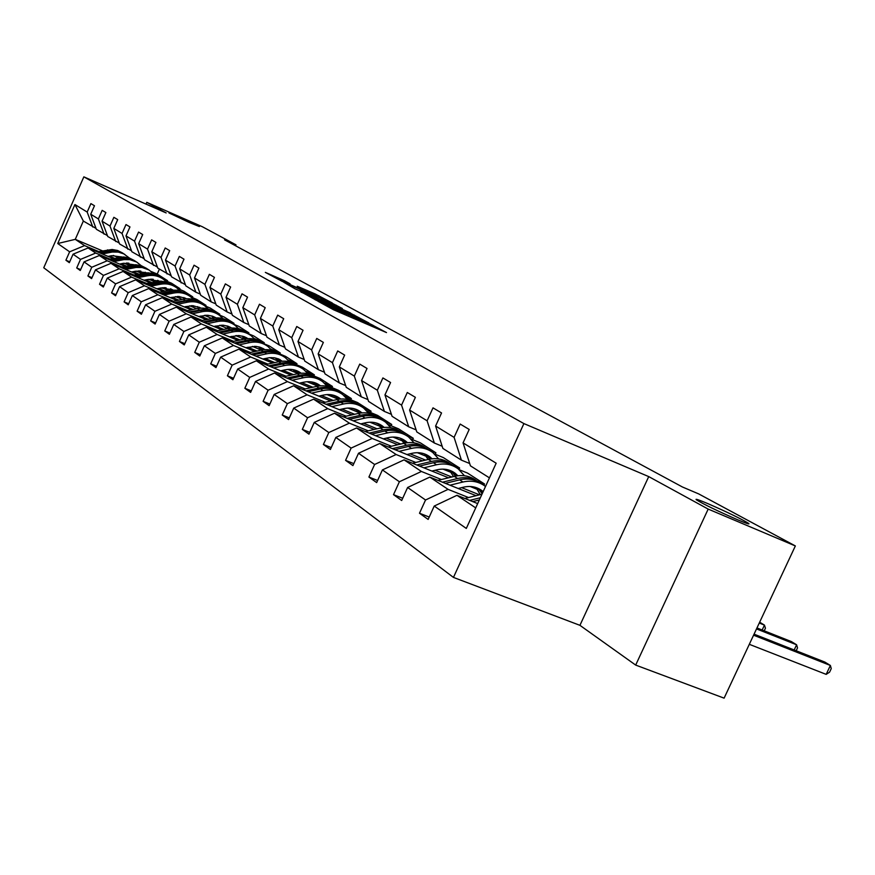 <?xml version="1.0" encoding="UTF-8"?>
<svg xmlns="http://www.w3.org/2000/svg" width="875" height="875" viewBox="0 0 875 875"><rect width="100%" height="100%" fill="white"/><g stroke="black" fill="none" stroke-linecap="round" stroke-linejoin="round"><path stroke-width="1.31" d="M189.142 222.425L199.391 226.548L169.017 212.942L189.142 222.425M737.548 519.739C746.331 523.425 750.05 524.661 748.694 523.436C741.267 518.886 727.606 512.258 707.7 503.562C698.841 499.833 695.034 498.553 696.259 499.723C703.522 504.219 717.281 510.891 737.548 519.739M317.964 301.252L333.627 309.805L386.509 332.587L370.059 323.816L371.503 324.877L365.75 322.7L344.181 312.605L345.494 313.611L339.588 311.369L317.964 301.252M284.495 280.733L265.333 272.377L281.827 281.181L332.281 303.002L315.175 293.945L297.248 286.245L320.72 297.894L288.706 283.992L278.02 278.917L290.095 283.839L284.495 280.733L284.211 281.367M166.162 212.931L146.781 202.344L202.409 226.756L235.977 244.825L224.558 239.827L682.434 486.992L698.709 493.916L795.353 545.945L708.181 509.086L648.725 476.602L523.906 423.587L83.847 176.848L166.162 212.931M300.978 291.769L316.903 300.562L369.009 323.039L350.569 313.272L300.858 292.031M295.094 288.848L283.73 282.231L332.511 303.417L342.366 308.514L320.808 299.239L323.05 300.792L350.547 312.966L295.094 288.848M146.781 202.344L146.005 204.094M648.725 476.602L579.928 625.33L635.677 665.088L708.181 509.086M635.677 665.088L724.106 698.152L795.353 545.945M96.031 228.419L83.344 221.058L74.933 204.542L87.183 212.056L90.902 203.612L94.478 205.745L90.727 214.233L98.383 218.936L102.178 210.35L105.875 212.548L102.058 221.189L109.998 226.067L113.87 217.317L117.698 219.614L113.805 228.408L122.041 233.461L125.989 224.558L129.97 226.931L126 235.889L134.542 241.139L138.567 232.072L142.702 234.533L138.655 243.666L147.525 249.112L151.637 239.87L155.925 242.43L151.802 251.737L161.022 257.403L165.211 247.975L169.684 250.644L165.463 260.127L175.066 266.022L179.342 256.408L183.991 259.186L179.681 268.866L189.678 275.002L194.053 265.191L198.898 268.078L194.491 277.955L204.914 284.353L209.377 274.334L214.43 277.353L209.923 287.427L220.784 294.098L225.356 283.883L230.628 287.022L226.023 297.314L237.366 304.281L242.036 293.836L247.537 297.117L242.823 307.639L254.68 314.913L259.459 304.238L265.212 307.672L260.389 318.423L272.781 326.025L277.681 315.12L283.697 318.708L278.764 329.7L291.736 337.663L296.756 326.506L303.056 330.269L298.003 341.512L311.598 349.869L316.739 338.439L323.356 342.388L318.161 353.894L332.434 362.655L337.717 350.952L344.652 355.097L339.325 366.898L354.32 376.097L359.734 364.109L367.03 368.462L361.561 380.548L377.333 390.228L382.9 377.934L390.578 382.517L384.956 394.909L401.559 405.114L407.291 392.492L415.384 397.327L409.598 410.047L427.109 420.798L433.005 407.848L441.547 412.945L435.597 426.016L454.092 437.369L460.163 424.058L469.197 429.45L463.061 442.881L496.169 463.203L466.309 528.434L434.23 506.056L428.137 519.422L419.497 513.242L425.534 499.997L407.608 487.495L401.691 500.5L393.52 494.648L399.383 481.753L382.408 469.919L376.655 482.584L368.911 477.05L374.609 464.483L358.509 453.261L352.92 465.598L345.57 460.348L351.116 448.098L335.825 437.445L330.389 449.477L323.4 444.478L328.803 432.534L314.267 422.406L308.963 434.153L302.323 429.395L307.573 417.747L293.738 408.089L288.575 419.562L282.242 415.034L287.372 403.648L274.181 394.45L269.139 405.661L263.113 401.341L268.111 390.217L255.522 381.445L250.611 392.394L244.847 388.27L249.725 377.398L237.705 369.02L232.903 379.728L227.402 375.78L232.159 365.148L220.664 357.142L215.983 367.609L210.711 363.847L215.359 353.434L204.367 345.767L199.784 356.027L194.731 352.417L199.281 342.223L188.748 334.873L184.264 344.925L179.43 341.458L183.881 331.483L173.775 324.439L169.389 334.272L164.752 330.958L169.105 321.18L159.403 314.42L155.116 324.056L150.653 320.873L154.919 311.292L145.6 304.795L141.4 314.245L137.123 311.183L141.302 301.788L132.344 295.542L128.22 304.817L124.108 301.875L128.198 292.655L119.58 286.65L115.544 295.75L111.584 292.917L115.598 283.872L107.297 278.086L103.348 287.022L99.531 284.288L103.458 275.406L95.473 269.839L91.591 278.611L87.916 275.975L91.766 267.258L84.066 261.887L80.259 270.495L76.716 267.958L80.5 259.394L73.062 254.209L69.333 262.675L65.909 260.225L69.628 251.814L57.739 243.523L74.933 204.542M92.783 227.03L87.183 212.056M523.906 423.587L453.458 577.412L43.75 267.761L83.847 176.848M110.02 259.109L95.703 253.061L88.102 247.964L113.061 258.508M124.119 263.189L129.391 265.409M164.839 280.394L171.489 283.205L179.933 288.619L179.594 289.373M121.067 263.769L126.372 266.011M138.009 270.922L138.414 271.994M174.409 286.289L179.933 288.619M88.102 247.964L73.062 254.209M95.703 253.061L80.5 259.394M107.428 235.594L96.359 229.294L90.727 214.233M104.059 234.161L98.383 218.936M121.767 266.919L107.22 260.794L99.345 255.511L124.917 266.295M136.27 271.086L141.859 273.448M177.647 288.542L183.991 291.222L192.73 296.833L192.391 297.609M133.088 271.688L138.731 274.072M158.003 292.502L169.334 290.205L170.986 291.287L178.259 291.047L182.908 292.239L192.73 296.833M99.345 255.511L84.066 261.887M107.22 260.794L91.766 267.258M119.23 243.042L107.756 236.502L102.058 221.189M115.741 241.544L109.998 226.067M133.952 275.023L119.175 268.8L111.005 263.331L137.222 274.367M148.87 279.278L154.798 281.772M190.87 296.975L196.93 299.523L205.997 305.342L205.636 306.152M145.567 279.912L151.55 282.428M200.32 302.947L205.997 305.342M111.005 263.331L95.473 269.839M119.175 268.8L103.458 275.406M131.48 250.753L119.58 243.972L113.805 228.408M127.859 249.211L122.041 233.461M146.584 283.423L131.578 277.123L123.102 271.436L149.986 282.745M161.963 287.777L168.252 290.423M204.509 305.67L210.361 308.131L219.756 314.169L219.384 315.011M158.517 288.444L164.872 291.113M213.992 311.741L219.756 314.169M123.102 271.436L107.297 278.086M131.578 277.123L115.598 283.872M144.2 258.77L131.841 251.727L126 235.889M140.438 257.163L134.542 241.139M159.709 292.152L144.463 285.764L135.658 279.858L163.242 291.441M175.569 296.614L182.23 299.403M218.509 314.639L224.273 317.067L234.041 323.323L233.647 324.198M171.97 297.292L178.719 300.125M228.134 320.852L234.041 323.323M135.658 279.858L119.58 286.65M144.463 285.764L128.198 292.655M157.412 267.083L144.572 259.777L138.655 243.666M153.497 265.42L147.525 249.112M173.348 301.23L157.85 294.744L148.695 288.597L177.023 300.475M189.711 305.791L196.777 308.744M232.739 323.827L238.733 326.331L248.861 332.828L248.456 333.747M185.948 306.502L193.123 309.498M212.57 317.636L213.73 318.128M238.361 328.442L248.861 332.828M148.695 288.597L132.344 295.542M157.85 294.744L141.302 301.788M171.139 275.734L157.795 268.144L151.802 251.737M167.07 274.006L161.022 257.403M187.534 310.658L171.773 304.073L162.258 297.697L191.363 309.87M204.422 315.328L211.914 318.467M247.789 333.473L253.739 335.956L264.272 342.716L263.845 343.667M200.495 316.072L208.119 319.255M227.5 327.359L229.611 328.234M254.209 338.516L264.272 342.716M162.258 297.697L145.6 304.795M171.773 304.073L154.919 311.292M185.423 284.725L171.544 276.828L165.463 260.127M181.191 282.931L175.066 266.022M202.289 320.48L186.266 313.797L176.356 307.147L206.281 319.637M219.745 325.259L227.697 328.584M263.288 343.438L269.336 345.964L280.295 352.997L279.847 353.992M215.633 326.036L223.738 329.416M243.042 337.466L246.192 338.778M270.703 348.994L280.295 352.997M176.356 307.147L159.403 314.42M186.266 313.797L169.105 321.18M200.298 294.098L195.891 292.228L185.839 285.873L179.681 268.866M195.891 292.228L189.678 275.002M217.667 330.695L201.37 323.925L191.045 316.991L221.823 329.82M235.725 335.606L244.158 339.128C250.852 337.816 256.845 339.03 262.161 342.748M279.278 353.752L285.567 356.377L296.975 363.694L296.505 364.733M231.405 336.416L240.034 340.003M259.219 347.988L263.211 349.639M287.864 359.898L296.975 363.694M191.045 316.991L173.775 324.439M201.37 323.925L183.881 331.483M215.797 303.855L211.203 301.908L200.725 295.291L194.491 277.955M211.203 301.908L204.914 284.353M233.691 341.359L217.109 334.48L206.336 327.25L238.033 340.43M252.394 346.402L261.352 350.12M296.209 364.613L302.466 367.205L314.344 374.828L313.852 375.922M247.855 347.233L257.042 351.05M276.084 358.958L280.328 360.719M305.736 371.262L314.344 374.828M206.336 327.25L188.748 334.873M217.109 334.48L199.281 342.223M231.963 314.027L227.161 312.003L216.245 305.102L209.923 287.427M227.161 312.003L220.784 294.098M250.414 352.483L233.538 345.494L222.294 337.958L254.953 351.498M269.806 357.656L279.311 361.605M307.628 373.341L310.155 374.391M313.02 375.583L320.064 378.503L332.456 386.444L331.931 387.592M265.027 358.531L274.805 362.578M293.683 370.398L298.189 372.258M324.363 383.097L332.456 386.444M222.294 337.958L204.367 345.767M233.538 345.494L215.359 353.434M248.828 324.647L243.819 322.536L232.422 315.328L226.023 297.314M243.819 322.536L237.366 304.281M267.87 364.087L250.698 357L238.952 349.125L272.628 363.059M287.995 369.414L298.113 373.603M326.506 385.339L338.417 390.272L351.345 398.562L350.809 399.766M282.964 370.322L293.387 374.631M312.058 382.342L316.848 384.322M343.755 395.434L351.345 398.562M238.952 349.125L220.664 357.142M250.698 357L232.159 365.148M266.459 335.737L261.22 333.539L249.309 326.014L242.823 307.639M261.22 333.539L254.68 314.913M286.125 376.228L268.636 369.031L256.353 360.795L291.102 375.134M307.038 381.708L317.811 386.148M346.216 397.873L357.58 402.566L371.087 411.228L370.508 412.486M301.722 382.648L312.834 387.231M331.264 394.822L336.361 396.922M363.934 408.275L371.087 411.228M256.353 360.795L237.705 369.02M268.636 369.031L249.725 377.398M284.889 347.342L279.409 345.045L266.963 337.17L260.389 318.423M279.409 345.045L272.781 326.025M305.233 388.938L287.405 381.62L274.553 373.002L310.45 387.767M326.987 394.581L337.991 399.098M366.822 410.966L377.595 415.406L391.716 424.462L391.114 425.786M321.355 395.555L333.222 400.433M352.505 408.352L356.759 410.102M384.869 421.641L391.716 424.462M274.553 373.002L255.522 381.445M287.405 381.62L268.111 390.217M304.194 359.483L298.452 357.088L285.414 348.841L278.764 329.7M298.452 357.088L291.736 337.663M325.238 402.238L307.081 394.811L293.617 385.777L330.717 401.002M347.922 408.056L358.531 412.409M388.38 424.659L398.53 428.827L413.306 438.309L412.672 439.698M341.928 409.073L354.605 414.269M375.2 422.702L378.142 423.905M406.328 435.444L413.306 438.309M293.617 385.777L274.181 394.45M307.081 394.811L287.372 403.648M324.428 372.214L318.402 369.698L304.741 361.069L298.003 341.512M318.402 369.698L311.598 349.869M346.216 416.194L327.709 408.647L313.578 399.164L351.969 414.87M369.895 422.198L380.056 426.355M410.944 438.998L420.438 442.881L435.925 452.812L435.258 454.289M363.519 423.259L377.059 428.783M399.591 437.981L400.553 438.375M428.87 449.936L435.925 452.812M313.578 399.164L293.738 408.089M327.709 408.647L307.573 417.747M345.658 385.569L339.325 382.933L324.997 373.877L318.161 353.894M339.325 382.933L332.434 362.655M368.244 430.85L349.377 423.172L334.534 413.219L374.303 429.428M393.006 437.062L402.631 440.989M434.569 454.005L443.406 457.614L459.648 468.027L458.981 469.47M386.192 438.145L400.684 444.041M452.408 465.084L459.648 468.027M334.534 413.219L314.267 422.406M349.377 423.172L328.803 432.534M367.959 399.591L361.298 396.823L346.248 387.308L339.325 366.898M361.298 396.823L354.32 376.097M391.398 446.239L372.148 438.441L356.552 427.984L397.775 444.73M417.342 452.681L426.355 456.345M459.298 469.733L467.491 473.058L484.553 484.006L483.941 485.341M410.036 453.797L425.567 460.097M477.127 480.998L484.553 484.006M356.552 427.984L335.825 437.445M372.148 438.441L351.116 448.098M391.409 414.334L384.398 411.436L368.572 401.428L361.561 380.548M384.398 411.436L377.333 390.228M415.767 462.448L396.134 454.519L379.706 443.505L422.494 460.83M443.002 469.131L451.303 472.489M435.137 470.269L451.795 476.995M379.706 443.505L358.509 453.261M396.134 454.519L374.609 464.483M416.117 429.866L408.723 426.814L392.055 416.281L384.956 394.909M408.723 426.814L401.559 405.114M441.438 479.533L421.411 471.472L404.086 459.856L448.558 477.794M470.127 486.489L477.564 489.486M461.617 487.637L479.5 494.834M404.086 459.856L382.408 469.919M421.411 471.472L399.383 481.753M442.17 446.239L434.361 443.034L416.795 431.922L409.598 410.047M434.361 443.034L427.109 420.798M468.541 497.558L448.088 489.366L429.8 477.105L476.077 495.677M429.8 477.105L407.608 487.495M448.088 489.366L425.534 499.997M469.689 463.52L461.431 460.152L442.881 448.416L435.597 426.016M461.431 460.152L454.092 437.369M475.716 507.894L456.958 495.316L477.684 503.595M456.958 495.316L434.23 506.056M579.928 625.33L453.458 577.412M235.561 245.766L235.977 244.825M83.344 221.058L75.261 239.356L84.58 245.602L98.689 251.562M159.392 269.15L157.216 274.05L151.331 271.556M118.158 257.512L113.28 255.445M102.397 250.841L75.261 239.356L57.739 243.523M489.453 477.87L470.433 465.839L463.061 442.881M109.452 256.123L114.461 258.234M162.138 278.392L167.573 280.689L167.245 281.411M157.216 274.05L167.573 280.689M84.58 245.602L69.628 251.814M429.22 517.048L419.497 513.242M402.708 498.269L393.52 494.648M377.606 480.484L368.911 477.05M353.817 463.619L345.57 460.348M331.231 447.606L323.4 444.478M309.761 432.381L302.323 429.395M289.33 417.878L282.242 415.034M269.861 404.064L263.113 401.341M251.289 390.884L244.847 388.27M233.548 378.284L227.402 375.78M216.595 366.242L210.711 363.847M200.364 354.714L194.731 352.417M184.822 343.667L179.43 341.458M169.925 333.08L164.752 330.958M155.619 322.919L150.653 320.873M141.892 313.152L137.123 311.183M128.691 303.767L124.108 301.875M115.992 294.744L111.584 292.917M103.775 286.048L99.531 284.288M92.006 277.681L87.916 275.975M80.653 269.598L76.716 267.958M69.705 261.811L65.909 260.225M315.569 299.698L363.727 320.589L319.123 300.595L313.162 298.32L315.459 299.928M300.07 290.248L319.43 299.261L300.07 290.248M464.855 498.466L481.972 494.222M749.306 644.317L826.175 674.373L830.375 665.459L824.852 662.069L754.053 634.156M472.708 501.605L479.347 499.953M480.364 497.722L469.656 500.391M753.572 635.195L830.375 665.459L831.25 668.598L829.577 672.164L826.175 674.373M458.172 488.491L463.498 487.178C470.488 485.592 476.667 486.773 482.048 490.722L483.153 491.641M449.969 485.198L462.941 482.016C471.319 480.112 478.734 481.523 485.188 486.227L485.516 486.478M437.959 480.375L454.322 476.383C462.645 474.512 470.006 475.913 476.416 480.583L476.536 480.659M476.011 487.539L480.266 494.637M445.386 483.361L459.648 479.861C468.005 477.98 475.398 479.38 481.83 484.072L481.972 484.159M482.705 492.625L479.03 488.808M479.205 482.333C472.872 477.947 465.664 476.678 457.581 478.505L442.498 482.202M477.892 488.261L482.191 493.741M756.514 628.917L796.611 644.788L791.35 641.572L756.963 627.944M794.172 649.972L796.611 644.788L797.53 647.905L796.184 650.77M431.878 471.067L437.084 469.798C443.931 468.278 449.991 469.448 455.262 473.331L457.887 475.737M423.85 467.83L436.538 464.756C444.73 462.941 451.992 464.33 458.314 468.945L464.45 475.759M412.475 463.236L428.367 459.419C436.505 457.625 443.713 459.014 450.002 463.597L450.002 463.597M449.509 470.258L453.523 476.58M419.508 466.069L433.409 462.722C441.591 460.906 448.831 462.306 455.142 466.9L455.142 466.9M456.509 475.934L452.364 471.483M452.594 465.216C446.392 460.939 439.338 459.681 431.452 461.442L416.773 464.975M451.281 470.958L455.448 476.131M759.259 623.055L764.466 625.122L759.664 622.18M762.169 630.011L764.466 625.122L765.439 628.206L764.214 630.82M406.941 454.541L412.038 453.316C418.731 451.85 424.67 453.02 429.844 456.816L432.053 458.784M399.066 451.347L411.48 448.394C419.497 446.644 426.617 448.033 432.83 452.55L438.648 458.894M388.281 446.983L403.725 443.33C411.666 441.602 418.72 442.969 424.889 447.442M424.353 453.852L428.116 459.473M394.953 449.684L408.516 446.458C416.5 444.719 423.587 446.097 429.778 450.581M430.828 458.938L427.055 455.033M427.35 448.973C421.258 444.795 414.356 443.548 406.656 445.244L392.361 448.634M426.037 454.53L429.866 459.102M383.261 438.834L388.248 437.664C394.8 436.253 400.619 437.402 405.694 441.131L407.509 442.695M375.539 435.695L387.691 432.852C395.533 431.167 402.511 432.534 408.603 436.975L414.137 442.892M365.291 431.528L380.308 428.028C388.062 426.366 394.964 427.722 401.012 432.075M400.455 438.277L403.966 443.264M371.623 434.109L384.869 431.003C392.667 429.341 399.591 430.686 405.661 435.072M406.416 442.827L403.003 439.403M403.353 433.541C397.381 429.461 390.633 428.225 383.097 429.855L369.162 433.103M402.041 438.922L405.552 442.958M360.73 423.905L365.619 422.767C372.039 421.411 377.738 422.559 382.725 426.213L384.158 427.416M353.161 420.809L365.061 418.064C372.739 416.434 379.586 417.802 385.569 422.155L390.83 427.7M394.745 437.095L394.877 437.828M343.416 416.839L358.039 413.481C365.608 411.884 372.367 413.208 378.295 417.463M377.705 423.445L380.964 427.886M349.442 419.3L362.381 416.314C369.983 414.706 376.764 416.041 382.725 420.317M383.195 427.514L380.133 424.539M380.527 418.852C374.664 414.859 368.047 413.645 360.697 415.209L347.102 418.338M379.214 424.08L382.419 427.623M339.281 409.686L344.072 408.592C350.361 407.28 355.95 408.417 360.85 412.005L361.922 412.88M331.855 406.645L343.503 403.988C351.039 402.413 357.744 403.769 363.628 408.045L368.627 413.23M372.575 422.286L372.794 423.391M322.569 402.85L336.82 399.613C344.214 398.081 350.831 399.383 356.65 403.539M356.037 409.325L359.056 413.262M328.311 405.191L340.955 402.314C348.392 400.772 355.031 402.084 360.872 406.252M361.08 412.956L358.345 410.386M358.772 404.873C353.019 400.958 346.544 399.766 339.347 401.264L326.08 404.283M357.47 409.938L360.38 413.044M318.839 396.123L323.52 395.073C329.689 393.805 335.18 394.931 339.992 398.453L340.714 399.033M311.544 393.137L322.962 390.567C330.345 389.047 336.919 390.392 342.705 394.581L347.463 399.459M351.433 408.188L351.728 409.62M302.695 389.506L316.575 386.4C323.816 384.913 330.291 386.203 336.011 390.261M335.377 395.861L338.144 399.35M308.164 391.748L320.523 388.97C327.797 387.483 334.305 388.773 340.036 392.853M339.981 399.098L337.564 396.878M338.034 391.53C332.38 387.702 326.036 386.52 318.992 387.975L306.042 390.873M336.733 396.452L339.347 399.164M299.316 383.184L303.92 382.167C309.958 380.942 315.339 382.058 320.075 385.514L320.48 385.831M292.152 380.242L303.352 377.759C310.592 376.294 317.045 377.617 322.722 381.741L327.272 386.312M331.253 394.767L331.625 396.484M283.708 376.764L297.259 373.778C304.336 372.334 310.691 373.603 316.291 377.573M315.645 383.009L318.172 386.094M288.936 378.919L301.022 376.239C308.142 374.795 314.508 376.064 320.141 380.056M319.845 385.875L317.723 383.994L320.075 385.514M318.227 378.787C312.681 375.047 306.458 373.877 299.567 375.277L286.902 378.077M316.936 383.589L319.277 385.941M280.667 370.825L285.184 369.83C291.102 368.648 296.395 369.753 301.044 373.155L301.142 373.22M273.634 367.927L284.616 365.52C291.714 364.098 298.058 365.411 303.636 369.458L307.967 373.778M311.959 381.97L312.397 383.917M265.573 364.591L278.786 361.714C285.72 360.325 291.944 361.572 297.456 365.455M296.778 370.727L299.086 373.439M270.561 366.658L282.395 364.066C289.352 362.666 295.597 363.923 301.131 367.828M300.595 373.264L298.769 371.678M299.305 366.614C293.858 362.95 287.755 361.791 280.995 363.147L268.625 365.859M298.014 371.284L300.092 373.308M262.839 359.002L269.598 357.678L274.258 357.766L278.677 358.958L282.188 361.211M255.927 356.147L266.7 353.817C273.667 352.439 279.891 353.741 285.381 357.722L289.505 361.78M293.508 369.742L294.011 371.897M248.216 352.953L261.122 350.164C267.914 348.83 274.017 350.055 279.42 353.861M278.731 358.98L280.82 361.353M252.984 354.933L264.567 352.417C271.392 351.072 277.517 352.308 282.942 356.125M281.192 354.966C275.844 351.367 269.85 350.23 263.233 351.542L251.125 354.156M279.912 359.516L281.739 361.244M245.766 347.681L255.719 346.358L260.05 347.211L264.928 349.65M271.239 357.58L271.545 358.378M238.973 344.87L249.55 342.606C256.386 341.272 262.5 342.562 267.892 346.467L271.841 350.306M275.844 358.061L276.402 360.391M231.591 341.808L244.202 339.117L246.225 340.441L234.38 342.967M261.45 347.725L263.32 349.792M236.152 343.7L247.505 341.272C254.188 339.97 260.192 341.184 265.53 344.925M264.556 349.672L263.277 348.611M263.856 343.82C258.595 340.288 252.722 339.161 246.225 340.441M262.577 348.25L264.163 349.705M229.403 336.842L239.05 335.552L244.234 336.678L247.964 338.614M254.319 346.303L254.745 347.375M222.731 334.064L233.111 331.866C239.816 330.575 245.831 331.855 251.136 335.694L254.898 339.325M258.913 346.883L259.525 349.366M215.655 331.122L227.981 328.519C234.511 327.261 240.384 328.453 245.602 332.106M244.891 336.952L246.553 338.734M220.03 332.948L231.153 330.586C237.705 329.328 243.6 330.52 248.839 334.184M247.669 338.636L246.63 337.794M247.231 333.123C242.058 329.667 236.294 328.552 229.928 329.787L218.334 332.238M245.973 337.444L247.308 338.658M213.708 326.441L223.081 325.183L228.069 326.233L231.678 328.038M238.088 335.508L238.634 336.82M207.156 323.706L217.35 321.573C223.934 320.316 229.841 321.573 235.069 325.358L238.667 328.792M242.67 336.175L243.327 338.778M200.364 320.873L212.428 318.358C218.827 317.133 224.591 318.314 229.731 321.891M228.998 326.605L230.464 328.136M204.564 322.623L215.469 320.348C221.889 319.113 227.675 320.294 232.827 323.892M236.906 336.098L236.709 335.53M231.459 328.048L230.661 327.425M231.284 322.875C226.198 319.473 220.533 318.369 214.287 319.572L202.934 321.945M230.027 327.086L231.142 328.07M198.647 316.455L207.736 315.241L212.548 316.203L216.059 317.898M222.512 325.161L223.169 326.692M192.194 313.764L202.213 311.686C208.688 310.461 214.495 311.719 219.636 315.438L223.07 318.686M227.073 325.905L227.773 328.562M185.686 311.041L197.488 308.602C203.766 307.42 209.42 308.58 214.473 312.08M213.741 316.673L215.009 317.964M189.711 312.725L200.408 310.505C206.708 309.312 212.384 310.483 217.459 314.005M221.506 325.992L221.2 325.161M215.895 317.898L215.338 317.461M215.972 313.02L210.459 310.319L204.323 309.302L188.147 312.069M214.725 317.144L215.633 317.92M184.177 306.863L193.003 305.681L201.042 308.153M207.55 315.23L208.294 316.947M177.833 304.205L187.677 302.192C194.042 301 199.752 302.236 204.816 305.9L208.097 308.984M212.1 316.05L212.723 318.303M171.577 301.591L183.137 299.217C189.295 298.069 194.852 299.217 199.817 302.652M199.073 307.125L200.167 308.208M175.448 303.209L185.948 301.055C192.117 299.895 197.706 301.044 202.694 304.5M206.708 316.28L206.292 315.208M201.261 303.559L195.836 300.902L189.809 299.895L173.939 302.586M200.025 307.584L200.714 308.164M205.483 315.241L205.691 315.864M170.275 297.642L178.839 296.483L186.441 298.692M193.156 305.681L193.998 307.584M164.03 295.028L173.698 293.059C179.955 291.9 185.577 293.125 190.553 296.723L193.703 299.655M197.695 306.589L198.253 308.459M169.334 290.205L177.964 290.205L185.73 293.584M184.975 297.948L185.883 298.834M161.733 294.066L177.013 291.539L183.072 292.6L188.486 295.367M192.467 306.95L191.964 305.648M191.188 305.659L191.494 306.534M170.986 291.287L160.289 293.453M156.887 288.772L160.792 287.984L172.714 289.789M179.309 296.516L180.239 298.572M150.741 286.191L160.245 284.277C166.403 283.15 171.927 284.364 176.838 287.908L179.845 290.686M183.838 297.5L184.308 299.009M144.944 283.752L160.923 281.116L166.852 282.166L172.167 284.867M171.402 289.122L172.134 289.822M148.531 285.261L163.538 282.811L169.488 283.861L174.814 286.573M178.762 297.959L178.172 296.461M173.491 285.698L168.241 283.128L162.422 282.144L147.142 284.681M177.428 296.461L177.833 297.566M143.992 280.23L147.842 279.453L159.348 281.127M165.966 287.7L166.994 289.898M137.944 277.681L147.306 275.811C153.355 274.717 158.791 275.92 163.625 279.409L166.513 282.045M170.494 288.75L170.888 289.942M132.366 275.33L148.039 272.77L153.869 273.798L159.097 276.456M158.331 280.613L158.9 281.148M163.023 287.667L163.231 288.312M135.822 276.784L150.566 274.4L156.406 275.439L161.656 278.108M165.572 289.297L164.883 287.634M160.377 277.266L155.214 274.739L149.483 273.766L134.477 276.227M164.183 287.623L164.675 288.914M131.578 271.994L135.363 271.239L146.453 272.781M153.125 279.202L154.219 281.531M125.628 269.489L136.041 267.455L142.122 267.509L148.892 269.905L153.661 273.733M157.631 280.317L157.948 281.236M120.247 267.214L135.625 264.72L141.356 265.748L146.497 268.363M150.314 279.136L150.598 280.011M123.572 268.625L138.053 266.295L143.806 267.323L148.969 269.948M152.852 280.952L152.086 279.125M147.744 269.139L142.658 266.645L137.014 265.683L122.281 268.078M151.408 279.114L151.988 280.591M119.602 264.053L123.32 263.32L134.028 264.731M140.733 271.02L141.892 273.438M113.739 261.581L123.987 259.602L129.97 259.667L136.642 262.019L141.269 265.716M145.239 272.202L145.469 272.847M108.555 259.394L123.659 256.966L129.292 257.983L134.356 260.542M111.759 260.75L126 258.486L131.655 259.503L136.73 262.073M140.591 272.913L139.738 270.933M135.548 261.297L130.539 258.847L124.994 257.895L110.523 260.225M139.092 270.911L139.748 272.552M108.052 256.397L111.716 255.686L122.041 256.977M128.778 263.134L129.872 265.322M102.277 253.958L112.361 252.022L118.256 252.098L123.802 253.87L129.314 257.983M97.278 251.847L112.098 249.484L117.644 250.48L122.631 253.006M126.208 263.003L126.656 264.261M100.363 253.148L114.362 250.95L119.93 251.945L124.928 254.483M128.745 265.147L127.827 263.036M123.791 253.739L118.858 251.322L113.4 250.381L99.17 252.645M127.214 263.003L127.936 264.797M334.95 310.373L335.333 309.52M339.205 312.222L339.588 311.369M346.358 315.317L346.981 313.928M348.097 316.072L348.655 314.836M361.178 321.727L361.561 320.873M365.367 323.542L365.75 322.7M372.236 326.517L372.859 325.128M350.208 314.07L350.569 313.272M354.145 315.831L354.473 315.098M332.172 304.172L332.511 303.417M336.033 305.845L336.328 305.2M314.847 294.678L315.175 293.945M318.609 296.352L318.905 295.695M280.416 279.738L280.755 278.994M459.648 479.861L462.941 482.016M454.322 476.383L457.581 478.505M433.409 462.722L436.538 464.756M428.367 459.419L431.452 461.442M408.516 446.458L411.48 448.394M403.725 443.33L406.656 445.244M384.869 431.003L387.691 432.852M380.308 428.028L383.097 429.855M362.381 416.314L365.061 418.064M358.039 413.481L360.697 415.209M340.955 402.314L343.503 403.988M336.82 399.613L339.347 401.264M320.523 388.97L322.962 390.567M316.575 386.4L318.992 387.975M301.022 376.239L303.352 377.759M297.259 373.778L299.567 375.277M282.395 364.066L284.616 365.52M278.786 361.714L280.995 363.147M264.567 352.417L266.7 353.817M261.122 350.164L263.233 351.542M247.505 341.272L249.55 342.606M231.153 330.586L233.111 331.866M227.981 328.519L229.928 329.787M215.469 320.348L217.35 321.573M212.428 318.358L214.287 319.572M200.408 310.505L202.213 311.686M197.488 308.602L199.281 309.772M185.948 301.055L187.677 302.192M183.137 299.217L184.855 300.344M172.036 291.966L173.698 293.059M158.648 283.227L160.245 284.277M156.045 281.52L157.642 282.57M145.753 274.805L147.306 275.811M143.248 273.164L144.791 274.17M133.339 266.689L134.827 267.663M130.922 265.114L132.398 266.077M121.362 258.869L122.795 259.798M119.033 257.337L120.455 258.278M109.802 251.311L111.191 252.219M107.548 249.845L108.927 250.742M344.991 314.727L345.461 313.688M371 325.981L371.47 324.953M482.048 490.722L479.391 489.005M455.262 473.331L452.659 471.636M429.844 456.816L427.295 455.164M405.694 441.131L403.2 439.512M382.725 426.213L380.275 424.616M360.85 412.005L358.433 410.43M339.992 398.453L337.619 396.911M301.044 373.155L298.791 371.689M264.873 349.661L263.342 348.666M247.887 338.625L246.717 337.87M231.602 328.048L230.77 327.512"/></g></svg>
